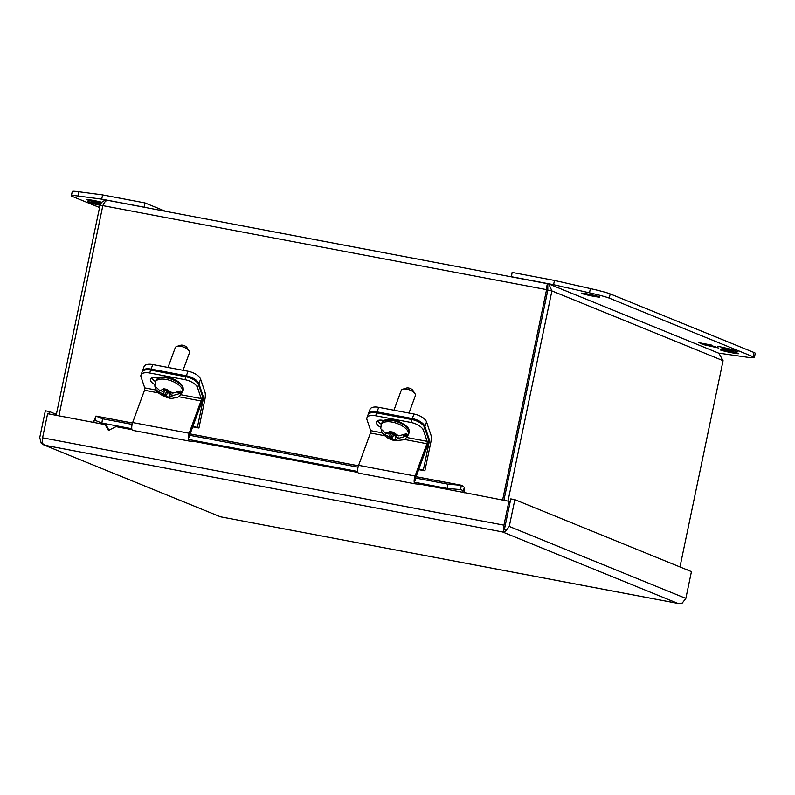 <?xml version="1.0" encoding="UTF-8"?>
<svg xmlns="http://www.w3.org/2000/svg" width="795" height="795" viewBox="0 0 795 795"><rect width="100%" height="100%" fill="white"/><g stroke="black" fill="none" stroke-linecap="round" stroke-linejoin="round"><path stroke-width="1.19" d="M155.025 386.758A13.962 6.35 20.1 0 1 154.846 385.992L159.865 390.693L162.935 391.279L164.088 390.762L163.412 388.695L167.367 389.451L168.043 391.508L172.783 393.137L180.793 390.901A13.962 6.35 20.1 0 1 181.161 391.746A13.962 6.35 20.1 0 1 181.339 392.472L180.932 393.227L173.568 395.344L170.458 394.757L169.305 395.274L169.991 397.291L166.036 396.546L165.35 394.519L160.56 392.879L156.237 390.077L155.353 387.553M183.049 370.301L189.429 352.901A7.543 3.428 -159.9 0 0 189.409 351.638A7.543 3.428 -159.9 0 0 189.041 350.883A7.543 3.428 -159.9 0 0 176.858 346.421A7.543 3.428 -159.9 0 0 175.268 347.703L168.023 367.449M189.041 350.883L186.934 347.574A3.925 1.789 -159.9 0 0 180.604 345.259L176.858 346.421M170.458 394.757L171.154 392.829M166.036 396.546L167.427 392.77L166.721 390.693L164.963 389.371L163.671 393.475M167.427 392.77L170.041 393.267M169.305 395.274L170.259 392.66M164.744 388.964L164.088 390.762M164.336 390.087L166.553 391.239L165.35 394.519M164.963 389.371L166.841 389.719L168.003 391.408M166.553 391.239A2.117 0.646 100.7 0 0 166.721 390.693M167.675 390.425L167.367 391.279M101.164 203.053A9.431 0.557 11.8 0 1 98.987 202.665A9.431 0.557 11.8 0 1 87.043 199.625A9.431 0.557 11.8 0 1 93.562 200.449A9.431 0.557 11.8 0 1 101.859 202.268M99.564 207.515L72.683 196.564A30.18 1.769 11.8 0 1 71.381 195.739L72.266 191.486A30.18 1.769 11.8 0 1 78.924 191.754L102.605 194.904L144.968 202.924L165.39 211.241M71.381 195.739A30.18 1.769 11.8 0 1 78.029 195.997L101.71 199.148L102.605 194.904M144.968 202.924L144.273 207.247M101.71 199.148L144.084 207.167M100.548 204.027L87.778 201.602L95.499 203.699L90.69 202.795L92.776 203.639L100.041 205.259M100.259 204.643L95.559 203.351L100.428 204.265M100.071 205.18L98.57 204.573L100.17 204.871M95.619 203.093L95.499 203.699M97.159 203.997L95.509 203.629M95.609 203.113L94.903 202.954M547.825 290.145L546.572 289.628C546.811 285.683 547.208 283.686 547.755 283.646L547.825 290.145L503.96 500.085L547.834 290.145L546.861 287.889M102.784 205.895L100.011 205.368L56.157 415.308M100.011 205.368C101.382 201.652 104.066 200.002 108.07 200.41C106.172 200.191 104.433 201.93 102.833 205.627L546.572 289.628L502.659 499.836M102.833 205.627L58.919 415.835M547.834 290.145L551.899 290.91L723.072 360.672L679.973 566.954M108.07 200.41L548.808 283.944L551.899 290.91L508.035 500.86M723.072 360.672L718.879 353.258L548.808 283.944M200.608 379.145L204.971 392.114A8.149 2.484 -79.3 0 1 204.812 399.885L198.939 428.028L197.379 427.382L203.252 399.249A2.713 0.825 -79.3 0 0 203.301 396.655L198.939 383.687L200.608 379.145A11.349 5.168 20.1 0 0 188.008 371.235L186.348 375.777A11.349 5.168 20.1 0 1 198.939 383.687M142.295 371.623A11.349 5.168 20.1 0 1 142.424 371.096L144.084 366.555A11.349 5.168 20.1 0 1 152.759 364.567L188.008 371.235M142.424 371.096A11.349 5.168 20.1 0 1 151.1 369.109L186.348 375.777M198.939 428.028L192.738 426.855M197.379 427.382L192.857 426.527M102.515 418.786L95.917 416.083L95.241 417.723L95.966 416.133L95.022 420.326L101.879 423.049L102.515 418.786L132.119 424.391M106.46 423.914L106.291 425.077L109.094 430.602M415.596 478.053L447.863 484.155L462.084 485.397L464.538 487.633L464.191 492.83M132.497 422.99L95.966 416.133M678.642 603.514L682.209 603.107L685.846 598.406L691.441 571.625L514.852 499.658L510.788 498.892L504.577 528.655L510.221 501.546L462.938 492.324L463.058 490.585L460.633 489.551L461.269 485.288L462.084 485.397M461.199 489.65L447.227 488.428L447.863 484.155M685.827 569.339L687.546 570.035M514.852 499.658L509.257 526.439L505.62 531.139L502.46 531.915L677.807 603.375L220.334 516.77M48.912 413.937L49.409 411.552L56.346 414.374M43.824 444.932L220.463 516.8L43.824 444.932L41.221 443.232L39.75 437.558L45.345 410.776L49.409 411.552M505.62 531.139L504.577 528.655L503.633 530.672L503.931 525.157L508.979 501.039M687.615 569.677L688.798 570.552M42.165 442.318L41.221 443.232M116.15 425.752L116.03 426.647L108.448 430.383L105.039 424.57L106.291 425.077M105.169 423.675L105.039 424.57L47.611 413.698L42.572 437.816L42.274 443.332L45.126 445.339L502.45 531.915L503.633 530.672M93.641 422.413L95.559 416.908M93.76 420.674L95.022 420.326M189.657 435.282L358.058 467.162M463.058 490.585L464.538 487.633M447.227 488.428L414.205 482.177M357.72 471.485L188.266 439.406M131.781 428.714L101.879 423.049M158.583 392.919L144.501 390.256L132.656 422.552A5.187 1.58 100.7 0 0 132.596 430.353A5.187 1.58 100.7 0 0 132.636 430.353L189.041 441.036A5.187 1.58 -79.3 0 1 189.14 433.245L200.986 400.948L178.537 396.695M193.473 440.39L193.274 441.483L189.121 441.046A5.187 1.58 -79.3 0 1 189.081 441.046L132.596 430.353M144.501 390.256A1.749 0.537 100.7 0 0 144.73 387.88L141.033 376.88A11.349 5.168 -159.9 0 1 140.993 374.982L142.057 372.1A11.349 5.168 -159.9 0 1 150.722 370.112L185.97 376.79L184.917 379.662L149.669 372.994A11.349 5.168 -159.9 0 0 140.993 374.982M180.922 394.727L201.214 398.573A1.749 0.537 -79.3 0 1 200.986 400.948M201.214 398.573L197.518 387.572A11.349 5.168 -159.9 0 0 184.917 379.662M189.727 437.667L189.707 437.657A1.749 0.537 -79.3 0 1 189.717 437.667A1.749 0.537 -79.3 0 1 189.737 435.034L201.582 402.727A5.187 1.58 -79.3 0 0 202.268 395.691L198.571 384.691A11.349 5.168 -159.9 0 0 185.97 376.79M155.512 381.521A8.477 3.856 20.1 0 1 151.656 377.873M154.806 384.581A8.477 3.856 20.1 0 1 150.474 379.066A8.477 3.856 20.1 0 1 156.953 377.585L158.394 377.864M384.641 435.71L370.44 433.027L358.595 465.323A5.187 1.58 100.7 0 0 358.535 473.124A5.187 1.58 100.7 0 0 358.575 473.134L414.98 483.807M419.412 483.161L419.213 484.254L415.06 483.827A5.187 1.58 -79.3 0 1 415.02 483.817A5.187 1.58 -79.3 0 1 415.079 476.016L426.925 443.719L404.277 439.426M370.44 433.027A1.749 0.537 100.7 0 0 370.669 430.651L366.972 419.651A11.349 5.168 -159.9 0 1 366.942 417.753L367.996 414.871A11.349 5.168 -159.9 0 1 376.671 412.893L411.919 419.561L410.856 422.443L375.618 415.765A11.349 5.168 -159.9 0 0 366.942 417.753M406.732 437.479L427.154 441.344A1.749 0.537 -79.3 0 1 426.925 443.719M427.154 441.344L423.457 430.343A11.349 5.168 -159.9 0 0 410.856 422.443M415.646 480.428L415.676 480.438A1.749 0.537 -79.3 0 1 415.656 480.438A1.749 0.537 -79.3 0 1 415.676 477.805L427.521 445.508A5.187 1.58 -79.3 0 0 428.217 438.472L424.52 427.462A11.349 5.168 -159.9 0 0 411.919 419.561M381.381 424.252A8.477 3.856 20.1 0 1 377.595 420.644M380.696 427.332A8.477 3.856 20.1 0 1 376.413 421.847A8.477 3.856 20.1 0 1 382.892 420.356L384.134 420.595M426.547 421.916L430.91 434.895A8.149 2.484 -79.3 0 1 430.761 442.656L424.878 470.799L423.318 470.163L429.191 442.02A2.713 0.825 -79.3 0 0 429.25 439.436L424.888 426.458L426.547 421.916A11.349 5.168 20.1 0 0 413.957 414.006L412.287 418.558A11.349 5.168 20.1 0 1 424.888 426.458M368.234 414.394A11.349 5.168 20.1 0 1 368.363 413.867L370.033 409.326A11.349 5.168 20.1 0 1 378.708 407.338L413.957 414.006M368.363 413.867A11.349 5.168 20.1 0 1 377.039 411.88L412.287 418.558M424.878 470.799L418.677 469.626M423.318 470.163L418.796 469.308M587.813 294.011A9.431 0.557 11.8 0 1 599.758 297.052A9.431 0.557 11.8 0 1 593.239 296.227A9.431 0.557 11.8 0 1 581.294 293.196A9.431 0.557 11.8 0 1 587.813 294.011M726.749 350.635A9.431 0.557 11.8 0 1 738.694 353.676A9.431 0.557 11.8 0 1 732.175 352.851A9.431 0.557 11.8 0 1 720.23 349.82A9.431 0.557 11.8 0 1 726.749 350.635M511.433 276.759L512.119 272.427L554.483 280.446L590.377 288.575A30.18 1.769 11.8 0 1 610.182 293.902L753.948 352.493A30.18 1.769 11.8 0 1 755.25 353.318L754.366 357.561A30.18 1.769 11.8 0 1 747.707 357.303L718.511 353.109M554.483 280.446L553.598 284.699L589.493 292.818A30.18 1.769 11.8 0 1 609.298 298.145L753.064 356.736A30.18 1.769 11.8 0 1 754.366 357.561M511.235 276.68L553.598 284.699M724.861 349.214L737.969 351.698L730.247 349.601L735.047 350.506L732.96 349.661L717.527 346.232L725.318 347.972L727.177 348.727L721.771 347.952L730.178 349.949L724.911 348.955M711.485 345.08L698.388 342.605L706.099 344.702L701.299 343.788L703.386 344.642L718.819 348.071L711.028 346.332L709.17 345.567L715.729 346.809L706.169 344.344L711.485 345.08M730.963 349.76L730.178 349.949M730.297 349.363L728.697 348.707M728.439 348.647L728.319 349.194M730.357 349.075L730.247 349.601M705.513 343.957L706.099 344.702M707.769 345L706.119 344.632M380.755 428.724L385.754 433.424L388.864 434.02L390.017 433.504L389.341 431.447L393.296 432.192L393.972 434.249L398.762 435.889L406.742 433.643A13.962 6.35 20.1 0 1 407.06 434.398A13.962 6.35 20.1 0 1 407.249 435.213L406.831 435.958L399.448 438.075L396.387 437.489L395.234 438.005L395.93 440.023L391.975 439.267L391.279 437.26L386.539 435.63L382.236 432.887L381.302 430.294M408.998 413.072L415.378 395.672A7.543 3.428 -159.9 0 0 415.348 394.409A7.543 3.428 -159.9 0 0 414.98 393.664A7.543 3.428 -159.9 0 0 402.807 389.192A7.543 3.428 -159.9 0 0 401.207 390.474L393.962 410.23M414.98 393.664L412.883 390.355A3.925 1.789 -159.9 0 0 406.543 388.03L402.807 389.192M390.544 432.063L389.61 436.207M391.975 439.267L393.356 435.511L395.97 436.008M396.387 437.489L397.093 435.571M390.017 433.504L390.673 431.715M390.266 432.828L392.482 433.981L391.279 437.26M396.188 435.402L395.234 438.005M393.356 435.511L392.651 433.434L390.892 432.122L392.959 432.52L393.942 434.169M392.482 433.981A2.117 0.646 100.7 0 0 392.651 433.434M393.714 433.474L393.485 434.08M183.039 388.059A14.489 6.589 20.1 0 1 183.089 390.474L183.059 387.314C181.489 383.637 177.792 380.706 171.968 378.509C169.365 377.218 165.569 376.76 160.6 377.118L155.89 380.507A14.489 6.589 20.1 0 1 169.355 378.529A14.489 6.589 20.1 0 1 183.039 388.059M154.836 385.913L155.333 382.017A14.489 6.589 20.1 0 1 168.798 380.04A14.489 6.589 20.1 0 1 182.492 389.57A14.489 6.589 20.1 0 1 182.532 391.995C178.776 397.897 178.736 397.013 172.982 398.206C168.749 399.517 156.406 393.098 156.237 390.077M173.568 395.344L169.901 397.033M165.946 396.288L160.56 392.879M159.865 390.693L163.522 389.093M167.477 389.838L172.783 393.137M177.692 392.621L180.932 393.227M178.875 392.005L181.339 392.472M78.924 191.754L78.029 195.997M152.759 364.567L151.1 369.109M203.301 396.655L202.447 396.496M202.417 399.09L203.252 399.249M112.999 419.363L132.487 423.049M190.134 433.961L358.426 465.82M416.073 476.732L461.269 485.288M462.938 492.324L419.253 484.046M357.939 472.439L193.304 441.275M131.99 429.668L116.03 426.647M42.572 437.816L503.931 525.157M685.846 598.406L509.257 526.439M132.656 422.552L189.14 433.245M144.73 387.88L156.227 390.057M197.518 387.572L198.571 384.691M149.669 372.994L150.722 370.112M358.595 465.323L415.079 476.016M370.669 430.651L382.206 432.838M423.457 430.343L424.52 427.462M375.618 415.765L376.671 412.893M378.708 407.338L377.039 411.88M429.25 439.436L428.386 439.267M428.366 441.861L429.191 442.02M753.948 352.493L753.064 356.736M610.182 293.902L609.298 298.145M590.377 288.575L589.493 292.818M381.232 424.669L381.789 423.149A14.489 6.589 20.1 0 1 395.254 421.181A14.489 6.589 20.1 0 1 408.948 430.701A14.489 6.589 20.1 0 1 408.988 433.126L408.431 434.636A14.489 6.589 20.1 0 0 408.392 432.222A14.489 6.589 20.1 0 0 394.698 422.692A14.489 6.589 20.1 0 0 381.232 424.669L380.745 428.654M385.754 433.424L389.421 431.735M393.376 432.49L398.762 435.889M399.448 438.075L395.801 439.685M391.846 438.929L386.539 435.63M403.651 435.362L406.831 435.958M404.834 434.756L407.249 435.213M155.333 382.017L155.89 380.507M182.532 391.995L183.089 390.474M95.937 416.073L108.16 418.389M190.154 433.911L358.446 465.771M416.093 476.682L461.825 485.338M678.115 603.445L220.404 516.8M358.535 473.124L415.02 483.817M381.789 423.149C383.667 420.575 385.277 419.442 386.599 419.75C394.658 417.375 409.594 426.547 408.958 429.956L408.988 433.126M382.236 432.887C385.694 437.379 390.136 439.973 395.582 440.668L403.482 439.824C404.536 439.953 406.185 438.224 408.431 434.636"/></g></svg>
